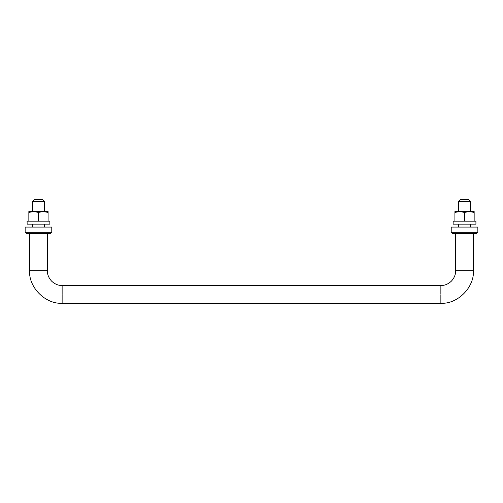 <?xml version="1.0" encoding="UTF-8"?>
<svg xmlns="http://www.w3.org/2000/svg" width="503" height="503" viewBox="0 0 503 503"><rect width="100%" height="100%" fill="white"/><g stroke="black" fill="none" stroke-linecap="round" stroke-linejoin="round"><path stroke-width="0.75" d="M475.549 233.744L455.529 233.744M477.756 232.267L451.222 232.267L451.222 227.092L477.756 227.092M470.902 233.744L452.7 233.744L451.222 232.267M452.738 233.744L455.511 233.744M469.362 211.556L474.153 212.417L474.153 211.556L469.324 211.556L464.533 212.417L464.533 221.169L453.146 221.169L453.146 224.131L475.926 224.131L475.926 221.169L464.533 221.169M459.711 211.556L454.919 211.556L454.919 212.417L459.711 211.556L464.533 212.417M459.748 211.556L469.324 211.556M474.153 212.417L474.153 221.169M454.919 212.417L454.919 221.169M27.156 224.131L27.074 221.169L49.854 221.169L49.854 224.131L27.156 224.131M470.437 201.496L458.617 201.496L458.617 211.556M468.664 199.722L464.533 199.722L468.664 199.722L470.456 201.496L470.456 211.556M458.617 201.496L460.396 199.722L464.533 199.722M44.339 201.496L32.557 201.496M42.598 199.722L44.383 201.496L44.383 211.556M42.579 199.722L34.323 199.722L32.544 201.496L32.544 211.556M43.289 211.556L48.081 212.417L48.081 211.556L43.258 211.556L38.467 212.417L38.467 221.169M33.638 211.556L28.847 211.556L28.847 212.417L33.638 211.556L38.467 212.417M33.676 211.556L43.258 211.556M48.081 212.417L48.081 221.169M28.847 212.417L28.847 221.169M49.476 233.744L29.457 233.744M51.683 232.267L25.15 232.267L25.15 227.092L51.683 227.092M44.83 233.744L26.628 233.744L25.15 232.267M26.665 233.744L29.438 233.744M473.122 270.733L455.661 270.733L455.661 233.744M440.867 294.293L440.867 285.528L62.133 285.528C58.285 285.547 54.802 284.107 51.677 281.196C48.766 278.065 47.32 274.581 47.339 270.733L47.339 233.744M62.133 293.783L62.133 285.528M440.867 302.963L440.867 295.022M62.133 302.925L62.133 294.513M29.91 270.733L47.339 270.733M477.85 227.092L477.85 232.267L476.372 233.744M458.617 227.092L458.617 224.131M470.456 224.131L470.456 227.092M44.383 224.131L44.383 227.092M32.544 227.092L32.544 224.131M29.589 233.744L29.589 270.733C28.608 287.439 45.427 304.265 62.133 303.278L440.867 303.278C457.573 304.265 474.392 287.439 473.411 270.733L473.411 233.744M455.661 270.733C455.68 274.581 454.24 278.065 451.323 281.196C448.198 284.107 444.709 285.553 440.867 285.528M51.778 227.092L51.778 232.267L50.3 233.744"/></g></svg>
